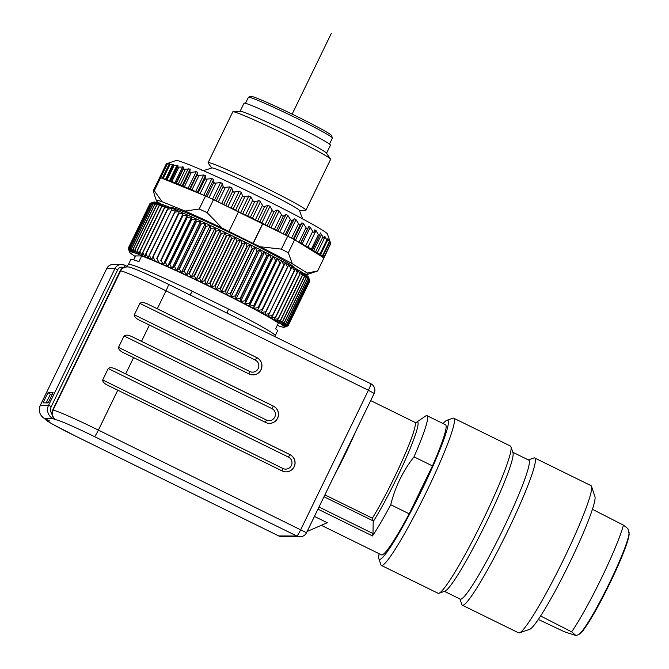 <?xml version="1.0" encoding="UTF-8"?>
<svg xmlns="http://www.w3.org/2000/svg" width="669" height="669" viewBox="0 0 669 669"><rect width="100%" height="100%" fill="white"/><g stroke="black" fill="none" stroke-linecap="round" stroke-linejoin="round"><path stroke-width="1" d="M228.965 231.449L238.457 211.897L213.495 199.638L207.164 212.667L222.141 228.096L253.058 243.382L260.082 246.736L281.381 249.127L287.712 236.098A91.544 4.315 25.9 0 1 292.688 238.716A91.544 4.315 25.9 0 1 294.628 239.753L323.947 257.95L317.616 270.978A91.544 4.315 -154.1 0 0 317.608 270.987A91.544 4.315 -154.1 0 0 317.616 270.978L307.288 273.044L292.303 263.745A84.294 3.972 -154.1 0 0 260.082 246.736M238.415 211.981L285.429 234.978L257.64 220.837L215.769 200.759M314.873 229.835L314.02 232.294L313.41 232.469L310.207 227.318L308.819 226.548L307.556 228.731L306.795 228.831L303.5 223.663L301.936 222.827L300.23 224.792L299.327 224.826L296.007 219.683L294.285 218.78L292.144 220.536L291.115 220.519L287.837 215.426L285.981 214.473L283.422 216.037L282.276 215.97L279.107 210.961L277.142 209.974L274.181 211.354L272.935 211.245L269.942 206.353L267.909 205.341L264.581 206.554L263.243 206.412L259.589 200.767L253.526 201.637L250.883 196.97L248.784 195.958L243.541 196.803L242.563 195.816L241.258 192.338L239.176 191.351L233.632 192.07L232.728 191.133L231.758 187.838L229.718 186.877L223.939 187.521L223.12 186.626L222.526 183.523L220.569 182.62L214.607 183.206L213.896 182.369L213.695 179.476L211.839 178.631L205.776 179.2L205.174 178.431L205.4 175.738L203.677 174.977L197.572 175.554L197.096 174.852L197.756 172.385L196.193 171.707L191.359 172.376L189.728 171.841L182.863 185.982L182.06 185.873L170.871 181.073L160.635 177.711L167.359 163.872L169.332 163.679L162.258 178.247M330.653 243.223L327.476 234.083A84.294 3.972 25.9 0 0 260.785 197.506A84.294 3.972 25.9 0 0 175.997 160.527L166.33 163.863A91.544 4.315 25.9 0 1 166.33 163.863A91.544 4.315 25.9 0 1 167.359 163.872M162.35 178.272L169.332 163.679M169.424 163.704L169.675 164.407L173.162 164.273L173.129 165.486L177.954 165.26L177.653 167.091L183.724 167.108L183.222 169.207L190.247 169.014L189.728 171.841M314.02 232.294L313.41 232.469M314.84 229.91L316.027 230.579L318.369 234.769L319.489 235.588L320.434 232.929M330.637 243.767L323.947 257.95L323.403 257.423L324.013 257.398L320.576 254.613L312.231 249.83L319.489 235.588M320.418 232.971L323.963 238.348L324.465 236.257L327.358 240.639L327.651 238.808L330.737 243.533L330.486 242.83L330.737 243.533L324.013 257.398L330.72 243.566M324.465 236.257L325.092 236.793L317.298 252.84M327.651 238.808L328.053 239.276L320.451 254.922M322.391 255.976L329.257 241.835L329.616 242.37L322.876 256.277L329.6 242.412M166.313 163.863L153.268 190.74L154.949 196.427M222.141 228.096A84.294 3.972 -154.1 0 0 185.07 211.061L162.115 201.729A84.294 3.972 -154.1 0 0 156.454 200.767A84.294 3.972 -154.1 0 0 157.265 201.703L160.752 203.869M205.174 178.431L198.241 192.714L202.59 194.779L160.635 177.711L154.305 190.749A91.544 4.315 -154.1 0 0 153.268 190.74M198.241 192.714L182.863 185.982M167.15 179.71L174.024 165.569M177.093 165.109L169.5 180.764M202.59 194.779L205.534 195.984A91.544 4.315 25.9 0 1 207.791 197.012A91.544 4.315 25.9 0 1 213.495 199.638M205.534 195.984L199.203 209.012A91.544 4.315 -154.1 0 1 207.164 212.667M185.07 211.061L199.203 209.012M303.826 273.487A84.294 3.972 -154.1 0 0 307.932 274.323A84.294 3.972 -154.1 0 0 307.288 273.044M171.03 207.892L171.13 207.683A67.979 3.203 25.9 0 1 239.636 237.403A67.979 3.203 25.9 0 1 293.423 267.065L293.331 267.274M262.549 223.831L253.058 243.382M253.25 243.382L262.741 223.831M285.429 234.978L287.712 236.098M294.628 239.753L288.297 252.782A91.544 4.315 -154.1 0 0 281.381 249.127M288.297 252.782L292.303 263.745M312.624 249.729L296.551 240.949M154.305 190.749L162.115 201.729M150.241 203.368L128.264 248.249L129.61 251.787L128.523 248.099L150.274 203.309L153.811 202.08A86.1 4.056 25.9 0 1 154.179 202.03A86.1 4.056 25.9 0 1 154.957 202.113A86.1 4.056 25.9 0 1 156.053 202.364A86.1 4.056 25.9 0 1 157.474 202.766A86.1 4.056 25.9 0 1 159.214 203.334A86.1 4.056 25.9 0 1 161.262 204.053A86.1 4.056 25.9 0 1 163.604 204.923A86.1 4.056 25.9 0 1 166.238 205.943A86.1 4.056 25.9 0 1 169.148 207.114A86.1 4.056 25.9 0 1 172.318 208.427A86.1 4.056 25.9 0 1 175.746 209.865A86.1 4.056 25.9 0 1 179.409 211.437A86.1 4.056 25.9 0 1 183.298 213.127A86.1 4.056 25.9 0 1 187.387 214.933A86.1 4.056 25.9 0 1 191.668 216.848A86.1 4.056 25.9 0 1 196.109 218.855A86.1 4.056 25.9 0 1 200.708 220.962A86.1 4.056 25.9 0 1 205.433 223.145A86.1 4.056 25.9 0 1 210.275 225.394A86.1 4.056 25.9 0 1 215.201 227.711A86.1 4.056 25.9 0 1 220.193 230.077A86.1 4.056 25.9 0 1 225.227 232.486A86.1 4.056 25.9 0 1 230.295 234.928A86.1 4.056 25.9 0 1 235.363 237.386A86.1 4.056 25.9 0 1 240.414 239.862A86.1 4.056 25.9 0 1 245.423 242.329A86.1 4.056 25.9 0 1 250.373 244.787A86.1 4.056 25.9 0 1 255.24 247.229A86.1 4.056 25.9 0 1 259.998 249.637A86.1 4.056 25.9 0 1 264.64 252.004A86.1 4.056 25.9 0 1 269.139 254.312A86.1 4.056 25.9 0 1 273.47 256.57A86.1 4.056 25.9 0 1 277.618 258.744A86.1 4.056 25.9 0 1 281.574 260.843A86.1 4.056 25.9 0 1 285.312 262.85A86.1 4.056 25.9 0 1 288.816 264.765A86.1 4.056 25.9 0 1 292.069 266.563A86.1 4.056 25.9 0 1 295.062 268.252A86.1 4.056 25.9 0 1 297.789 269.824A86.1 4.056 25.9 0 1 300.222 271.263A86.1 4.056 25.9 0 1 302.363 272.559A86.1 4.056 25.9 0 1 304.194 273.73A86.1 4.056 25.9 0 1 305.716 274.742A86.1 4.056 25.9 0 1 306.92 275.611A86.1 4.056 25.9 0 1 307.799 276.33A86.1 4.056 25.9 0 1 308.342 276.891A86.1 4.056 25.9 0 1 308.543 277.217L309.764 280.746L287.996 325.502L284.225 326.564A86.1 4.056 -154.1 0 0 283.673 326.004A86.1 4.056 -154.1 0 0 282.795 325.293A86.1 4.056 -154.1 0 0 281.59 324.423A86.1 4.056 -154.1 0 0 280.068 323.403A86.1 4.056 -154.1 0 0 278.237 322.241A86.1 4.056 -154.1 0 0 276.096 320.936A86.1 4.056 -154.1 0 0 273.663 319.498A86.1 4.056 -154.1 0 0 270.945 317.934A86.1 4.056 -154.1 0 0 267.943 316.245A86.1 4.056 -154.1 0 0 264.69 314.438A86.1 4.056 -154.1 0 0 261.186 312.532A86.1 4.056 -154.1 0 0 257.448 310.525A86.1 4.056 -154.1 0 0 253.501 308.426A86.1 4.056 -154.1 0 0 249.345 306.243A86.1 4.056 -154.1 0 0 245.013 303.994A86.1 4.056 -154.1 0 0 240.522 301.677A86.1 4.056 -154.1 0 0 235.881 299.319A86.1 4.056 -154.1 0 0 231.114 296.911A86.1 4.056 -154.1 0 0 226.247 294.469A86.1 4.056 -154.1 0 0 221.305 292.01A86.1 4.056 -154.1 0 0 216.288 289.535A86.1 4.056 -154.1 0 0 211.237 287.068A86.1 4.056 -154.1 0 0 206.169 284.601A86.1 4.056 -154.1 0 0 201.11 282.167A86.1 4.056 -154.1 0 0 196.067 279.759A86.1 4.056 -154.1 0 0 191.075 277.392A86.1 4.056 -154.1 0 0 186.149 275.076A86.1 4.056 -154.1 0 0 181.316 272.818A86.1 4.056 -154.1 0 0 176.583 270.636A86.1 4.056 -154.1 0 0 171.992 268.537A86.1 4.056 -154.1 0 0 167.543 266.53A86.1 4.056 -154.1 0 0 163.269 264.615A86.1 4.056 -154.1 0 0 159.18 262.808A86.1 4.056 -154.1 0 0 155.292 261.111A86.1 4.056 -154.1 0 0 151.629 259.547A86.1 4.056 -154.1 0 0 148.2 258.1A86.1 4.056 -154.1 0 0 145.022 256.796A86.1 4.056 -154.1 0 0 142.112 255.625A86.1 4.056 -154.1 0 0 139.478 254.605A86.1 4.056 -154.1 0 0 137.137 253.727A86.1 4.056 -154.1 0 0 135.088 253.007A86.1 4.056 -154.1 0 0 133.357 252.447A86.1 4.056 -154.1 0 0 131.935 252.037A86.1 4.056 -154.1 0 0 130.831 251.795A86.1 4.056 -154.1 0 0 130.062 251.711A86.1 4.056 -154.1 0 0 129.61 251.787A86.1 4.056 -154.1 0 0 129.502 252.029A86.1 4.056 -154.1 0 0 129.518 252.104A86.1 4.056 -154.1 0 0 129.719 252.43A86.1 4.056 -154.1 0 0 130.263 252.991A86.1 4.056 -154.1 0 0 131.141 253.702A86.1 4.056 -154.1 0 0 132.345 254.571A86.1 4.056 -154.1 0 0 133.867 255.591A86.1 4.056 -154.1 0 0 135.289 256.495M277.234 325.418A86.1 4.056 -154.1 0 0 278.848 325.987A86.1 4.056 -154.1 0 0 280.587 326.547A86.1 4.056 -154.1 0 0 282.009 326.957A86.1 4.056 -154.1 0 0 283.104 327.2A86.1 4.056 -154.1 0 0 283.882 327.283A86.1 4.056 -154.1 0 0 284.258 327.241A86.1 4.056 -154.1 0 0 284.325 327.208A86.1 4.056 -154.1 0 0 284.442 326.965A86.1 4.056 -154.1 0 0 284.225 326.564L287.628 325.05L309.379 280.252L308.342 276.891L309.747 280.712A88.818 4.181 25.9 0 1 309.764 280.746L288.013 325.535L284.442 326.965L287.821 325.945M133.658 259.856L135.573 255.918L141.703 255.943A81.568 3.838 25.9 0 1 215.803 289.535A81.568 3.838 25.9 0 1 278.363 323.085L275.595 328.78A81.568 3.838 25.9 0 1 277.576 330.829L275.21 335.713A81.568 3.838 -154.1 0 0 228.547 309.045L192.212 291.199A4.532 0.694 -64.5 0 1 189.779 294.803M284.442 326.965L288.063 325.845L284.325 327.208M288.063 325.845L309.806 281.072A88.818 4.181 25.9 0 1 309.806 281.072L288.055 325.853A88.818 4.181 -154.1 0 0 288.055 325.853A88.818 4.181 -154.1 0 0 288.063 325.845L309.814 281.047A88.818 4.181 25.9 0 1 309.806 281.064M287.586 325L309.337 280.211L307.799 276.33L308.66 279.6L286.909 324.398L283.673 326.004L287.586 325A88.818 4.181 -154.1 0 1 287.628 325.05M286.834 324.34L308.585 279.55L306.92 275.611L307.598 278.789L285.847 323.587L282.795 325.293L286.834 324.34A88.818 4.181 -154.1 0 1 286.909 324.398M285.747 323.512L307.497 278.722L305.716 274.742L306.201 277.827L284.45 322.617L281.59 324.423L285.747 323.512A88.818 4.181 -154.1 0 1 285.847 323.587M284.333 322.533L306.084 277.744L304.194 273.73L304.487 276.707L282.736 321.496L280.068 323.403L284.333 322.533A88.818 4.181 -154.1 0 1 284.45 322.617M282.586 321.404L304.336 276.615L302.363 272.559L302.447 275.436L280.696 320.234L278.237 322.241L282.586 321.404A88.818 4.181 -154.1 0 1 282.736 321.496M280.52 320.125L302.271 275.335L300.222 271.263L300.097 274.031L278.346 318.82L276.096 320.936L280.52 320.125A88.818 4.181 -154.1 0 1 280.696 320.234M278.153 318.703L299.896 273.914L297.789 269.824L297.446 272.484L275.695 317.273L273.663 319.498L278.153 318.703A88.818 4.181 -154.1 0 1 278.346 318.82M275.477 317.148L297.228 272.358L295.062 268.252L294.511 270.811L272.76 315.601L270.945 317.934L275.477 317.148A88.818 4.181 -154.1 0 1 275.695 317.273M272.517 315.467L294.268 270.669L292.069 266.563L267.943 316.245L272.517 315.467A88.818 4.181 -154.1 0 1 272.76 315.601M269.281 313.661L291.032 268.863L288.816 264.765L264.69 314.438L269.281 313.661A88.818 4.181 -154.1 0 1 269.54 313.803M265.777 311.737L287.528 266.948L285.312 262.85L261.186 312.532L265.777 311.737A88.818 4.181 -154.1 0 1 266.061 311.888M285.312 262.85L261.186 312.532M262.039 309.714L283.781 264.916L281.574 260.843L257.448 310.525L262.039 309.714A88.818 4.181 -154.1 0 1 262.34 309.872M281.574 260.843L257.448 310.525M258.058 307.589L279.809 262.8L277.618 258.744L253.501 308.426L258.058 307.589A88.818 4.181 -154.1 0 1 258.376 307.757M277.618 258.744L275.954 260.759L254.203 305.549L253.501 308.426M253.869 305.373L275.62 260.584L273.47 256.57L249.345 306.243L253.869 305.373A88.818 4.181 -154.1 0 1 254.203 305.549M273.47 256.57L271.581 258.477L249.838 303.266L249.345 306.243M249.487 303.09L271.238 258.293L269.139 254.312L245.013 303.994L249.487 303.09A88.818 4.181 -154.1 0 1 249.838 303.266M269.139 254.312L267.031 256.127L245.289 300.916L245.013 303.994M244.921 300.732L266.672 255.934L264.64 252.004L240.522 301.677L244.921 300.732A88.818 4.181 -154.1 0 1 245.289 300.916M264.64 252.004L262.323 253.71L240.572 298.508L240.522 301.677M240.204 298.315L261.955 253.518L259.998 249.637L235.881 299.319L240.204 298.315A88.818 4.181 -154.1 0 1 240.572 298.508M259.998 249.637L257.481 251.251L235.731 296.041L235.881 299.319M235.346 295.849L257.097 251.059L255.24 247.229L231.114 296.911L235.346 295.849A88.818 4.181 -154.1 0 1 235.731 296.041M255.24 247.229L252.514 248.751L230.763 293.54L231.114 296.911M230.37 293.348L252.121 248.55L250.373 244.787L226.247 294.469L230.37 293.348A88.818 4.181 -154.1 0 1 230.763 293.54M250.373 244.787L247.455 246.225L225.704 291.015L226.247 294.469M225.302 290.814L247.053 246.025L245.423 242.329L221.305 292.01L225.302 290.814A88.818 4.181 -154.1 0 1 225.704 291.015M245.423 242.329L242.312 243.675L220.561 288.473L221.305 292.01M220.16 288.272L241.91 243.483L240.414 239.862L216.288 289.535L220.16 288.272A88.818 4.181 -154.1 0 1 220.561 288.473M240.414 239.862L237.127 241.124L215.376 285.922L216.288 289.535M214.966 285.722L236.717 240.924L235.363 237.386L211.237 287.068L214.966 285.722A88.818 4.181 -154.1 0 1 215.376 285.922M235.363 237.386L231.9 238.582L210.15 283.372L211.237 287.068M209.74 283.171L231.491 238.381L230.295 234.928L206.169 284.601L209.74 283.171A88.818 4.181 -154.1 0 1 210.15 283.372M230.295 234.928L226.674 236.048L204.923 280.846L206.169 284.601M204.513 280.646L226.264 235.856L225.227 232.486L201.11 282.167L204.513 280.646A88.818 4.181 -154.1 0 1 204.923 280.846M225.227 232.486L221.456 233.548L199.705 278.337L201.11 282.167M199.303 278.145L221.054 233.356L220.193 230.077L196.067 279.759L199.303 278.145A88.818 4.181 -154.1 0 1 199.705 278.337M220.193 230.077L216.279 231.081L194.528 275.871L196.067 279.759M194.127 275.687L215.878 230.889L215.201 227.711L191.075 277.392L194.127 275.687A88.818 4.181 -154.1 0 1 194.528 275.871M215.201 227.711L211.153 228.664L189.411 273.454L191.075 277.392M189.009 273.27L210.76 228.48L210.275 225.394L186.149 275.076L189.009 273.27A88.818 4.181 -154.1 0 1 189.411 273.454M210.275 225.394L206.119 226.306L184.368 271.096L186.149 275.076M183.975 270.912L205.726 226.122L205.433 223.145L181.316 272.818L183.975 270.912A88.818 4.181 -154.1 0 1 184.368 271.096M205.433 223.145L201.177 224.015L179.426 268.804L181.316 272.818M179.041 268.629L200.792 223.839L200.708 220.962L176.583 270.636L179.041 268.629A88.818 4.181 -154.1 0 1 179.426 268.804M200.708 220.962L196.36 221.799L174.609 266.588L176.583 270.636M174.241 266.421L195.992 221.631L196.109 218.855L171.992 268.537L174.241 266.421A88.818 4.181 -154.1 0 1 174.609 266.588M196.109 218.855L191.685 219.675L169.934 264.464L171.992 268.537M169.575 264.305L191.326 219.507L191.668 216.848L167.543 266.53L169.575 264.305A88.818 4.181 -154.1 0 1 169.934 264.464M191.668 216.848L187.178 217.642L165.427 262.432L167.543 266.53M165.084 262.281L186.835 217.492L187.387 214.933L163.269 264.615L165.084 262.281A88.818 4.181 -154.1 0 1 165.427 262.432M187.387 214.933L182.854 215.719L161.104 260.509L163.269 264.615M160.769 260.366L183.298 213.127L160.769 260.366A88.818 4.181 -154.1 0 1 161.104 260.509M183.298 213.127L178.732 213.913L156.981 258.702L159.18 262.808M156.663 258.569L179.409 211.437L156.663 258.569A88.818 4.181 -154.1 0 1 156.981 258.702M179.409 211.437L174.826 212.224L153.076 257.013L155.292 261.111M152.775 256.888L175.746 209.865L171.155 210.66L149.404 255.449L151.629 259.547L152.775 256.888A88.818 4.181 -154.1 0 1 153.076 257.013M149.128 255.332L172.318 208.427L167.735 209.238L145.984 254.028L148.2 258.1L149.128 255.332A88.818 4.181 -154.1 0 1 149.404 255.449M145.733 253.919L167.476 209.129L169.148 207.114L164.582 207.95L142.832 252.748L145.022 256.796L145.733 253.919A88.818 4.181 -154.1 0 1 145.984 254.028M142.597 252.648L164.348 207.858L166.238 205.943L161.714 206.813L139.963 251.611L142.112 255.625L142.597 252.648A88.818 4.181 -154.1 0 1 142.832 252.748M139.754 251.527L161.497 206.729L163.604 204.923L159.13 205.835L137.379 250.624L139.478 254.605L139.754 251.527A88.818 4.181 -154.1 0 1 139.963 251.611M137.195 250.549L158.946 205.759L161.262 204.053L156.855 205.007L135.105 249.796L137.137 253.727L137.195 250.549A88.818 4.181 -154.1 0 1 137.379 250.624M134.937 249.738L156.688 204.948L159.214 203.334L154.89 204.338L133.139 249.127L135.088 253.007L134.937 249.738A88.818 4.181 -154.1 0 1 135.105 249.796M133.006 249.077L154.748 204.288L157.474 202.766L153.251 203.828L131.5 248.617L133.357 252.447L133.006 249.077A88.818 4.181 -154.1 0 1 133.139 249.127M131.383 248.584L153.134 203.794L156.053 202.364L151.938 203.485L130.187 248.274L131.935 252.037L131.383 248.584A88.818 4.181 -154.1 0 1 131.5 248.617M130.095 248.258L151.846 203.468L154.957 202.113L150.951 203.309L129.201 248.099L130.831 251.795L130.095 248.258A88.818 4.181 -154.1 0 1 130.187 248.274M129.142 248.09L150.893 203.301L154.179 202.03L150.308 203.301L128.565 248.09L130.062 251.711L129.142 248.09A88.818 4.181 -154.1 0 1 129.201 248.099M149.998 203.476A88.818 4.181 25.9 0 1 150.007 203.468A88.818 4.181 25.9 0 1 150.007 203.46L128.256 248.258M192.212 291.199A81.568 3.838 -154.1 0 0 128.966 264.288A81.568 3.838 -154.1 0 0 128.448 264.456L130.823 259.572A81.568 3.838 25.9 0 1 131.341 259.405A81.568 3.838 25.9 0 1 138.935 261.638L141.703 255.943M227.886 313.527A4.532 1.547 116.9 0 1 228.547 309.045M49.406 420.885L44.856 418.643A9.968 9.91 -89.8 0 1 40.316 405.314L106.747 268.495L114.993 268.528L48.553 405.347A9.968 9.91 90.2 0 0 53.11 418.685L55.928 419.873A7.25 7.208 -89.8 0 1 52.617 410.181L120.144 270.92A7.25 7.208 -89.8 0 1 123.539 267.541A4.532 4.507 90.2 0 0 117.719 269.724L114.993 268.528A7.25 7.208 90.2 0 1 121.499 264.456L113.253 264.422C110.31 264.531 108.127 265.886 106.731 268.503L106.747 268.495A7.25 7.208 -89.8 0 1 113.253 264.422M49.33 421.035L46.905 419.839A7.25 7.208 90.2 0 1 45.592 419.003M53.11 392.728L48.168 402.897L43.067 402.88L48.009 392.711L53.11 392.728M50.409 394.158L48.009 392.711M47.532 402.897L46.479 402.261L50.434 394.116L52.433 394.125M48.477 402.27L46.479 402.261M120.144 270.92L120.637 270.92A45.316 2.132 25.9 0 1 166.021 290.823A7.25 0.711 -63.8 0 0 168.429 284.317C153.912 277.209 142.539 272.032 134.31 268.779C127.812 266.413 129.886 267.274 127.143 266.847L123.539 267.541M314.438 516.418L327.292 522.732L307.121 531.479M432.45 465.908L414.002 456.852A72.511 7.066 -63.8 0 0 427.048 415.692L445.495 424.748A72.511 7.066 116.2 0 1 432.45 465.908L409.194 513.809A72.511 7.066 116.2 0 1 381.89 554.977A72.511 7.066 116.2 0 1 381.547 554.902L321.321 525.316M409.194 513.809L390.746 504.744A72.511 7.066 -63.8 0 1 372.482 535.928L372.984 533.553L318.996 507.027M379.156 553.731A77.495 7.551 -63.8 0 0 378.855 558.715A77.495 7.551 -63.8 0 0 421.913 489.867A77.495 7.551 -63.8 0 0 446.867 420.283A77.495 7.551 -63.8 0 0 443.104 423.577M378.855 558.715L380.87 564.736A82.028 7.995 -63.8 0 0 381.405 565.439A82.028 7.995 -63.8 0 0 426.454 491.857A82.028 7.995 -63.8 0 0 453.741 418.2A82.028 7.995 -63.8 0 0 452.863 418.209L446.867 420.283M453.741 418.2L510.414 446.039A82.028 7.995 116.2 0 1 510.94 446.741A82.028 7.995 116.2 0 1 483.127 519.696A82.028 7.995 116.2 0 1 438.948 593.269A82.028 7.995 116.2 0 1 438.078 593.278L381.405 565.439M438.948 593.269L444.952 591.195A77.495 7.551 -63.8 0 0 486.681 521.686A77.495 7.551 -63.8 0 0 512.964 452.754L510.94 446.741M512.797 452.261L528.652 460.055A77.495 7.551 116.2 0 1 502.871 529.639A77.495 7.551 116.2 0 1 460.314 599.156L444.45 591.363M459.979 598.989L461.836 604.508A82.028 7.995 -63.8 0 0 462.363 605.211A82.028 7.995 -63.8 0 0 507.411 531.629A82.028 7.995 -63.8 0 0 534.698 457.972A82.028 7.995 -63.8 0 0 533.82 457.981L528.318 459.887M534.698 457.972L590.97 485.619A82.028 7.995 116.2 0 1 591.496 486.313A82.028 7.995 116.2 0 1 563.674 559.276A82.028 7.995 116.2 0 1 519.504 632.849A82.028 7.995 116.2 0 1 518.626 632.857L462.363 605.211M627.79 540.368A56.012 5.461 116.2 0 1 609.852 583.309C616.701 569.177 621.961 557.06 625.64 546.991C627.673 541.472 628.852 537.207 629.169 534.205L627.89 528.619L623.433 525.14L592.425 509.293A74.318 7.242 -63.8 0 1 569.729 562.654A74.318 7.242 -63.8 0 1 540.619 615.982A74.318 7.242 116.2 0 1 529.706 629.312L519.504 632.849M540.619 615.982L571.627 631.829L575.967 635.55L564.469 631.795L538.328 619.444M623.433 525.14A67.954 6.623 116.2 0 1 601.306 578.501A67.954 6.623 116.2 0 1 571.627 631.829M591.496 486.313L594.933 496.549A74.318 7.242 116.2 0 1 592.425 509.293M427.048 415.692A72.511 7.066 -63.8 0 0 425.509 416.101L416.26 422.415M414.002 456.852C402.83 471.127 395.078 487.091 390.746 504.744M323.988 496.741L373.21 520.925L372.984 533.553M373.21 520.925L372.349 518.199A61.18 5.962 -63.8 0 0 403.006 458.842A61.18 5.962 -63.8 0 0 414.813 422.298L370.668 400.614M281.992 470.859L282.92 468.484L102.7 379.942C102.616 382.116 104.924 384.207 109.624 386.222A45.316 2.132 25.9 0 1 117.777 390.186L282.126 470.926A9.065 9.006 -89.8 0 0 294.853 464.838A9.065 9.006 -89.8 0 0 290.028 454.636L125.68 373.896A45.316 2.132 -154.1 0 0 117.527 369.94C113.011 367.557 109.917 367.089 108.244 368.544L288.456 457.078L289.936 454.636L117.527 369.94M109.064 385.954L109.624 386.222M102.7 379.942L108.244 368.544M265.426 422.373L266.354 419.998L118.522 347.37C118.43 349.536 120.738 351.635 125.438 353.65A45.316 2.132 25.9 0 1 133.591 357.606L265.56 422.44A9.065 9.006 -89.8 0 0 278.287 416.352A9.065 9.006 -89.8 0 0 273.462 406.15L141.502 341.315A45.316 2.132 -154.1 0 0 133.348 337.36C128.824 334.977 125.73 334.517 124.058 335.963L271.89 408.592L273.37 406.15L133.348 337.36M124.877 353.374L125.438 353.65M118.522 347.37L124.058 335.963M248.86 373.887L249.788 371.512L134.344 314.79C134.252 316.964 136.56 319.054 141.259 321.07A45.316 2.132 25.9 0 1 149.413 325.034L248.993 373.954A9.065 9.006 -89.8 0 0 261.721 367.866A9.065 9.006 -89.8 0 0 256.904 357.664L157.324 308.743A45.316 2.132 -154.1 0 0 149.17 304.788C144.646 302.405 141.552 301.936 139.88 303.392L255.324 360.106L256.804 357.664L149.17 304.788M140.699 320.802L141.259 321.07M134.344 314.79L139.88 303.392M303.693 219.8C302.982 219.792 301.602 216.714 299.536 210.568A48.82 2.3 -154.1 0 0 260.893 189.352A48.82 2.3 -154.1 0 0 211.755 167.944C205.642 170.127 202.373 170.938 201.929 170.386M299.57 210.727L305.674 210.309A54.381 2.559 -154.1 0 0 305.925 210.191A54.381 2.559 -154.1 0 0 262.9 186.467A54.381 2.559 -154.1 0 0 208.092 162.692A54.381 2.559 -154.1 0 0 208.168 162.96L211.605 168.019M208.092 162.692L232.779 111.857A54.381 2.559 25.9 0 1 233.029 111.748A54.381 2.559 25.9 0 1 287.578 135.631A54.381 2.559 25.9 0 1 330.536 159.097A54.381 2.559 25.9 0 1 330.611 159.364L305.925 210.191M330.536 159.097L326.439 153.067A48.034 2.266 -154.1 0 0 288.49 132.337A48.034 2.266 -154.1 0 0 240.305 111.238L233.029 111.748M240.121 111.255L244.034 103.193A48.034 2.266 25.9 0 1 292.445 124.2A48.034 2.266 25.9 0 1 330.461 145.156L326.547 153.218M245.49 103.302L248.425 97.273A46.679 2.199 25.9 0 1 248.517 97.197A46.679 2.199 25.9 0 1 248.717 97.172A46.679 2.199 25.9 0 1 292.428 116.197A46.679 2.199 25.9 0 1 332.401 137.931A46.679 2.199 25.9 0 1 332.401 138.048L329.466 144.086M248.517 97.197L250.934 96.369A44.865 2.116 25.9 0 1 251.126 96.344A44.865 2.116 25.9 0 1 293.147 114.625A44.865 2.116 25.9 0 1 331.556 135.514L332.401 137.931M292.127 114.131L331.297 33.45M285.203 234.819L292.144 220.536M294.285 218.78L286.223 235.371M290.221 219.541L283.288 233.824M279.717 232.143L287.837 215.426M285.981 214.473L277.861 231.19M276.481 230.32L283.422 216.037M281.373 214.992L274.432 229.275M270.987 227.677L279.107 210.961M277.142 209.974L269.03 226.682M267.249 225.637L274.181 211.354M272.04 210.275L265.108 224.558M261.83 223.07L269.942 206.353M267.909 205.341L259.789 222.049M257.64 220.837L264.581 206.554M262.365 205.458L255.433 219.75M252.372 218.387L260.492 201.67M258.41 200.641L250.29 217.358M247.798 215.995L254.738 201.712M252.497 200.616L245.556 214.9M242.763 213.687L250.883 196.97M248.784 195.958L240.664 212.675M237.871 211.178L244.804 196.895M242.563 195.816L235.63 210.099M169.675 164.407L162.943 178.272M163.253 178.38L170.018 164.44M172.836 164.189L165.502 179.292M165.812 179.401L173.162 164.273M173.129 165.486L166.372 179.401M170.277 181.073L177.954 165.26M177.653 167.091L170.871 181.073M171.9 181.5L178.782 167.309M182.637 166.807L174.843 182.854M175.872 183.281L183.724 167.108M183.222 169.207L176.39 183.281M178.205 184.075L185.313 169.449M188.198 168.713L180.254 185.079M182.06 185.873L190.247 169.014M184.427 186.659L191.359 172.376M196.193 171.707L188.073 188.415M189.636 189.093L197.756 172.385M197.096 174.852L190.163 189.135M191.928 189.912L198.86 175.629M203.677 174.977L195.557 191.694M197.28 192.455L205.4 175.738M200.156 193.575L207.097 179.292M211.839 178.631L203.769 195.264M205.659 196.034L213.695 179.476M213.896 182.369L206.964 196.636M209.012 197.572L215.936 183.306M220.569 182.62L212.525 199.186M214.473 200.115L222.526 183.523M223.12 186.626L216.187 200.909M218.328 201.913L225.261 187.629M229.718 186.877L221.606 203.593M223.647 204.547L231.758 187.838M232.728 191.133L225.788 205.416M227.995 206.462L234.936 192.179M239.176 191.351L231.056 208.059M233.138 209.054L241.258 192.338M295.447 240.263L303.5 223.663M305.976 227.87L299.035 242.153M301.936 222.827L293.9 239.368M293.306 239.05L300.23 224.792M298.466 223.856L291.542 238.114M287.971 236.232L296.007 219.683M300.624 243.014L307.556 228.731M308.819 226.548L300.707 243.265M302.095 244.026L310.207 227.318M312.64 231.524L305.7 245.807M307.916 247.296L316.027 230.579M318.369 234.769L311.428 249.052M312.624 249.721L319.447 235.672M313.661 250.624L321.605 234.259M322.809 237.002L315.709 251.628M326.773 240.02L319.882 254.203M330.653 243.357L323.888 257.297M128.122 266.906L124.635 265.192A7.25 7.208 90.2 0 0 121.499 264.456L124.643 265.2L123.857 267.399M51.914 413.969A7.25 7.208 90.2 0 1 51.279 406.543L48.553 405.347L40.299 405.339C38.183 411.017 39.705 415.457 44.856 418.643L53.11 418.685L53.612 418.066M49.723 421.035L44.873 418.643M55.928 419.873L56.321 419.881A38.066 1.79 -154.1 0 1 94.446 436.598L296.852 536.036L278.797 535.961L76.391 436.523A38.066 1.79 -154.1 0 1 46.512 419.839L46.905 419.839M51.279 406.543L117.719 269.724M127.143 266.847A7.25 7.208 90.2 0 0 120.637 270.92L53.01 410.181A7.25 7.208 90.2 0 0 56.321 419.881M370.802 383.747A7.25 0.711 116.2 0 1 370.835 383.755L168.429 284.317A7.25 0.711 -63.8 0 0 168.396 284.308M157.324 308.743L166.021 290.823L368.418 390.261L300.799 529.53A7.25 0.711 116.2 0 1 296.852 536.036A7.25 7.208 90.2 0 0 300.314 536.764M370.835 383.755A7.25 0.711 116.2 0 1 368.418 390.261L374.155 393.431A7.25 7.25 0 0 0 370.835 383.755M306.486 532.708L98.402 430.092A45.316 2.132 -154.1 0 0 53.01 410.181L52.617 410.181M374.155 393.431L306.536 532.691A7.25 7.25 0 0 1 299.98 536.772L281.925 536.697A7.25 7.208 -89.8 0 1 278.797 535.961A7.25 0.711 116.2 0 1 278.764 535.953A7.25 0.711 116.2 0 1 278.73 535.936M317.967 509.151L372.482 535.928M628.96 531.796A57.609 5.62 116.2 0 1 609.426 583.034A57.609 5.62 116.2 0 1 578.401 634.705L575.967 635.55M578.401 634.705L580.433 633.401C582.44 631.176 582.013 632.481 588.419 622.764C594.908 612.444 602.058 599.299 609.852 583.318A56.012 5.461 116.2 0 1 584.472 628.542M373.235 521.544A62.535 6.096 -63.8 0 0 396.709 478.268A62.535 6.096 -63.8 0 0 416.269 422.415M355.841 431.145A61.18 5.962 116.2 0 1 334.366 475.383M372.349 518.199L324.891 494.884M281.925 536.697A7.25 7.25 0 0 1 278.764 535.953L76.358 436.514A7.25 0.711 -63.8 0 0 76.391 436.523M46.512 419.839A7.25 7.208 -89.8 0 1 44.698 418.56M94.446 436.598A7.25 0.711 -63.8 0 0 98.402 430.092L117.777 390.186M125.68 373.896L133.591 357.606M141.502 341.315L149.413 325.034M290.028 454.636L289.936 454.636A9.065 9.006 90.2 0 1 285.989 471.846M282.92 468.484A6.347 6.305 90.2 0 0 291.349 465.565A6.347 6.305 90.2 0 0 288.456 457.078M273.462 406.15L273.37 406.15A9.065 9.006 90.2 0 1 269.423 423.36M266.354 419.998A6.347 6.305 90.2 0 0 274.783 417.08A6.347 6.305 90.2 0 0 271.89 408.592M256.904 357.664L256.804 357.664A9.065 9.006 90.2 0 1 252.857 374.874M249.788 371.512A6.347 6.305 90.2 0 0 258.217 368.594A6.347 6.305 90.2 0 0 255.324 360.106M307.932 274.323L317.608 270.987M156.454 200.767L154.84 196.101M284.258 327.241L286.048 326.623M129.518 252.104L128.933 250.415M274.884 336.616L275.21 335.713M126.809 266.262L128.448 264.456M106.731 268.503L40.299 405.322M128.13 266.914L124.643 265.2M416.185 422.465L414.813 422.298M43.728 417.991L47.215 420.985L52.592 424.205L76.358 436.514"/></g></svg>
